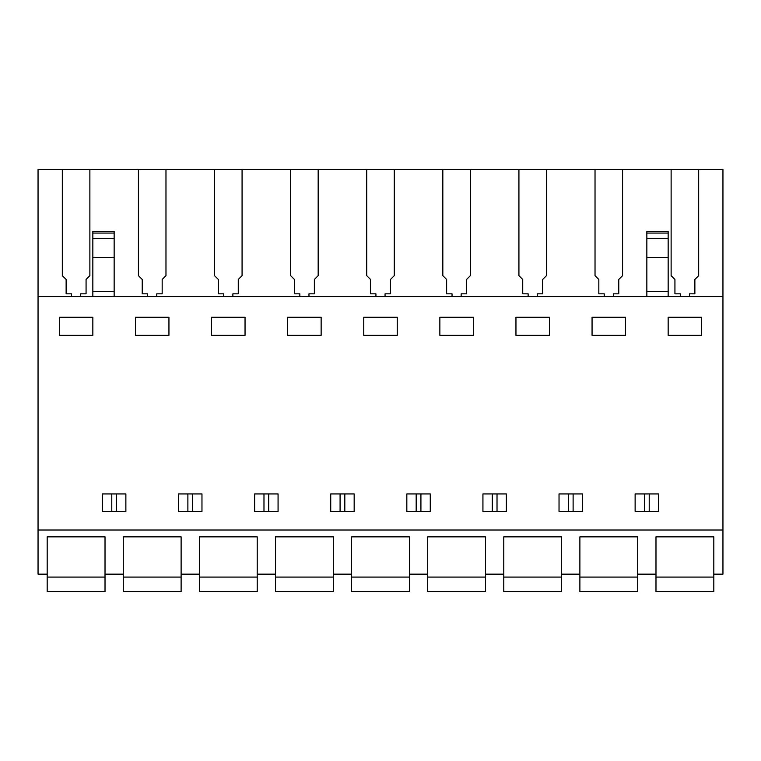 <?xml version="1.0" encoding="UTF-8"?>
<svg xmlns="http://www.w3.org/2000/svg" width="761" height="761" viewBox="0 0 761 761"><rect width="100%" height="100%" fill="white"/><g stroke="black" fill="none" stroke-linecap="round" stroke-linejoin="round"><path stroke-width="1.14" d="M62.326 169.456L722.95 169.456L722.95 574.155L713.818 574.155L713.818 536.866L655.982 536.866L655.982 574.155L637.718 574.155L637.718 536.866L579.882 536.866L579.882 574.155L561.618 574.155L561.618 536.866L503.782 536.866L503.782 574.155L485.518 574.155L485.518 536.866L427.682 536.866L427.682 574.155L409.418 574.155L409.418 536.866L351.582 536.866L351.582 574.155L333.318 574.155L333.318 536.866L275.482 536.866L275.482 574.155L257.218 574.155L257.218 536.866L199.382 536.866L199.382 574.155L181.118 574.155L181.118 536.866L123.282 536.866L123.282 574.155L105.018 574.155L105.018 536.866L47.182 536.866L47.182 574.155L38.05 574.155L38.05 169.456L62.326 169.456L62.326 275.663L66.131 279.468L66.131 293.832L71.534 293.832L71.534 296.543M722.95 530.017L38.05 530.017M722.95 296.543L38.05 296.543M59.358 335.354L92.842 335.354L92.842 317.242L59.358 317.242L59.358 335.354M102.431 493.946L125.869 493.946L125.869 511.449L102.431 511.449L102.431 493.946M582.469 493.946L582.469 511.449L559.031 511.449L559.031 493.946L582.469 493.946M494.65 511.449L482.931 511.449L482.931 493.946L506.369 493.946L506.369 511.449L494.65 511.449M549.442 335.354L549.442 317.242L515.958 317.242L515.958 335.354L549.442 335.354M430.269 493.946L430.269 511.449L406.831 511.449L406.831 493.946L430.269 493.946M287.658 317.242L321.142 317.242L321.142 335.354L287.658 335.354L287.658 317.242M135.458 317.242L168.942 317.242L168.942 335.354L135.458 335.354L135.458 317.242M178.531 493.946L178.531 511.449L201.969 511.449L201.969 493.946L178.531 493.946M254.631 493.946L254.631 511.449L278.069 511.449L278.069 493.946L254.631 493.946M363.758 317.242L397.242 317.242L397.242 335.354L363.758 335.354L363.758 317.242M330.731 493.946L330.731 511.449L354.169 511.449L354.169 493.946L330.731 493.946M473.342 335.354L473.342 317.242L439.858 317.242L439.858 335.354L473.342 335.354M592.058 317.242L592.058 335.354L625.542 335.354L625.542 317.242L592.058 317.242M635.131 493.946L635.131 511.449L658.569 511.449L658.569 493.946L635.131 493.946M211.558 317.242L245.042 317.242L245.042 335.354L211.558 335.354L211.558 317.242M668.158 317.242L701.642 317.242L701.642 335.354L668.158 335.354L668.158 317.242M689.466 296.543L689.466 293.832L694.869 293.832L694.869 279.468L698.674 275.663L698.674 169.456M116.519 511.449L116.519 493.946M111.781 511.449L111.781 493.946M568.381 511.449L568.381 493.946M573.119 511.449L573.119 493.946M497.019 511.449L497.019 493.946M492.281 511.449L492.281 493.946M416.181 511.449L416.181 493.946M420.919 511.449L420.919 493.946M192.619 511.449L192.619 493.946M187.881 511.449L187.881 493.946M268.719 511.449L268.719 493.946M263.981 511.449L263.981 493.946M344.819 511.449L344.819 493.946M340.081 511.449L340.081 493.946M649.219 511.449L649.219 493.946M644.481 511.449L644.481 493.946M613.366 296.543L613.366 293.832L618.769 293.832L618.769 279.468L622.574 275.663L622.574 169.456M671.126 169.456L671.126 275.663L674.931 279.468L674.931 293.832L680.334 293.832L680.334 296.543M595.026 169.456L595.026 275.663L598.831 279.468L598.831 293.832L604.234 293.832L604.234 296.543M537.266 296.543L537.266 293.832L542.669 293.832L542.669 279.468L546.474 275.663L546.474 169.456M518.926 169.456L518.926 275.663L522.731 279.468L522.731 293.832L528.134 293.832L528.134 296.543M461.166 296.543L461.166 293.832L466.569 293.832L466.569 279.468L470.374 275.663L470.374 169.456M442.826 169.456L442.826 275.663L446.631 279.468L446.631 293.832L452.034 293.832L452.034 296.543M385.066 296.543L385.066 293.832L390.469 293.832L390.469 279.468L394.274 275.663L394.274 169.456M366.726 169.456L366.726 275.663L370.531 279.468L370.531 293.832L375.934 293.832L375.934 296.543M308.966 296.543L308.966 293.832L314.369 293.832L314.369 279.468L318.174 275.663L318.174 169.456M290.626 169.456L290.626 275.663L294.431 279.468L294.431 293.832L299.834 293.832L299.834 296.543M232.866 296.543L232.866 293.832L238.269 293.832L238.269 279.468L242.074 275.663L242.074 169.456M214.526 169.456L214.526 275.663L218.331 279.468L218.331 293.832L223.734 293.832L223.734 296.543M156.766 296.543L156.766 293.832L162.169 293.832L162.169 279.468L165.974 275.663L165.974 169.456M138.426 169.456L138.426 275.663L142.231 279.468L142.231 293.832L147.634 293.832L147.634 296.543M80.666 296.543L80.666 293.832L86.069 293.832L86.069 279.468L89.874 275.663L89.874 169.456M114.15 296.543L114.15 257.503L92.842 257.503L92.842 296.543M92.842 257.503L92.842 231.439L114.15 231.43L114.15 233.066L92.842 233.066M114.15 257.503L114.15 233.066M114.15 291.501L92.842 291.501M646.85 233.066L668.158 233.066L668.158 231.43L646.85 231.43L646.85 296.543M668.158 233.066L668.158 296.543M668.158 291.501L646.85 291.501M105.018 574.155L105.018 591.544L47.182 591.544L47.182 577.085L105.018 577.085M47.182 536.866L105.018 536.866M47.182 574.155L47.182 577.085M181.118 574.155L181.118 591.544L123.282 591.544L123.282 577.085L181.118 577.085M123.282 536.866L181.118 536.866M123.282 574.155L123.282 577.085M257.218 574.155L257.218 591.544L199.382 591.544L199.382 577.085L257.218 577.085M199.382 536.866L257.218 536.866M199.382 574.155L199.382 577.085M333.318 574.155L333.318 591.544L275.482 591.544L275.482 577.085L333.318 577.085M275.482 536.866L333.318 536.866M275.482 574.155L275.482 577.085M409.418 574.155L409.418 591.544L351.582 591.544L351.582 577.085L409.418 577.085M351.582 536.866L409.418 536.866M351.582 574.155L351.582 577.085M485.518 574.155L485.518 591.544L427.682 591.544L427.682 577.085L485.518 577.085M427.682 536.866L485.518 536.866M427.682 574.155L427.682 577.085M561.618 574.155L561.618 591.544L503.782 591.544L503.782 577.085L561.618 577.085M503.782 536.866L561.618 536.866M503.782 574.155L503.782 577.085M637.718 574.155L637.718 591.544L579.882 591.544L579.882 577.085L637.718 577.085M579.882 536.866L637.718 536.866M579.882 574.155L579.882 577.085M713.818 574.155L713.818 591.544L655.982 591.544L655.982 577.085L713.818 577.085M655.982 536.866L713.818 536.866M655.982 574.155L655.982 577.085M114.15 238.431L92.842 238.431M668.158 257.503L646.85 257.503M646.85 238.431L668.158 238.431"/></g></svg>
